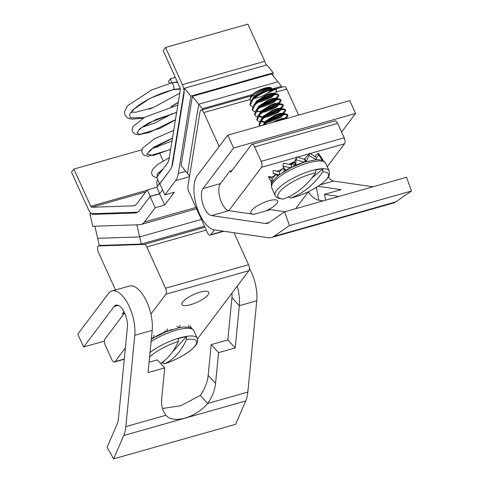 <?xml version="1.0" encoding="UTF-8"?>
<svg xmlns="http://www.w3.org/2000/svg" width="483" height="483" viewBox="0 0 483 483"><rect width="100%" height="100%" fill="white"/><g stroke="black" fill="none" stroke-linecap="round" stroke-linejoin="round"><path stroke-width="0.72" d="M91.19 213.426L89.88 213.8L136.786 212.23A14.719 6.569 -105.8 0 0 137.504 212.122A14.719 6.569 -105.8 0 0 139.315 210.799L150.074 196.527L159.583 193.834L164.679 205.07L174.369 192.21L164.866 194.903L175.625 180.624A27.597 12.316 -105.8 0 0 178.324 173.427L190.87 96.117L184.512 88.238L171.966 165.554A14.719 6.569 -105.8 0 1 170.529 169.388L159.77 183.667L164.866 194.903M159.583 193.834L162.578 189.855L159.728 193.641L150.225 196.327L147.309 189.91L156.818 187.217L159.517 183.631M150.074 196.527L155.17 207.762L164.679 205.07M89.88 213.8L92.76 226.286L139.665 224.722A27.597 12.316 -105.8 0 0 141.012 224.51A27.597 12.316 -105.8 0 0 144.417 222.035L155.17 207.762M272.817 75.487L273.257 72.788L266.9 64.909L184.512 88.238M189.584 176.108L187.464 173.475L198.7 104.237L187.464 173.475L181.107 165.603L192.343 96.358L271.561 73.929L281.547 86.306L281.378 87.363M273.257 72.788L190.87 96.117M202.16 109.798L202.335 108.741L198.7 104.237L277.912 81.802L198.7 104.237L192.343 96.358M276.976 87.598L276.801 88.661L276.976 87.598M94.855 226.219L99.293 245.449L141.302 244.048L139.653 236.911L97.651 238.312L139.653 236.911L201.417 219.421L139.653 236.911L136.864 224.812M142.008 149.784L73.869 169.08L90.726 206.235A1.841 0.821 -105.8 0 0 91.722 207.237L133.302 205.849A20.238 9.032 -105.8 0 0 134.286 205.698A20.238 9.032 -105.8 0 0 136.78 203.88L147.309 189.91M159.619 183.86L156.709 177.436L167.239 163.471A20.238 9.032 -105.8 0 0 169.219 158.189L180.34 89.657A1.841 0.821 -105.8 0 0 180.02 87.755L163.163 50.6L165.512 47.479L182.369 84.634A9.201 4.106 -105.8 0 1 183.975 94.161L172.854 162.693A27.597 12.316 -105.8 0 1 170.149 169.889L159.831 183.8M73.869 169.08L71.52 172.196L88.371 209.35A9.201 4.106 -105.8 0 0 93.37 214.374L134.944 212.985A27.597 12.316 -105.8 0 0 136.291 212.78A27.597 12.316 -105.8 0 0 139.696 210.298L150.225 196.327M156.818 187.217L159.728 193.641M156.275 145.806L157.023 147.442M159.927 153.854L163.127 160.899M266.036 65.151A9.201 4.106 -105.8 0 0 264.75 61.305L247.9 24.15L165.512 47.479M182.671 302.002A14.719 4.226 155.6 0 0 181.94 304.495A14.719 4.226 155.6 0 0 193.828 303.608A14.719 4.226 155.6 0 0 208.022 294.823A14.719 4.226 155.6 0 0 208.753 292.336A14.719 4.226 155.6 0 0 196.871 293.223A14.719 4.226 155.6 0 0 182.671 302.002M115.509 289.981L98.435 252.349A4.601 2.053 74.2 0 1 98.653 245.974A4.601 2.053 74.2 0 1 98.876 245.938L144.302 244.422A4.601 2.053 74.2 0 1 146.796 246.934L165.53 288.23A4.601 2.053 74.2 0 1 165.88 294.189L150.901 314.071M141.302 244.048L204.472 226.159M234.038 232.734L248.546 264.72A4.601 2.053 74.2 0 1 248.902 270.679L198.084 338.106A4.601 2.053 74.2 0 1 197.517 338.517L197.372 338.559M125.369 347.941L115.063 361.616A4.601 2.053 74.2 0 1 114.495 362.027A4.601 2.053 74.2 0 1 111.778 359.551L105.222 345.103A4.601 2.053 74.2 0 1 104.871 339.144L124.626 312.93M124.258 313.419L122.199 314.004L123.986 311.626M104.352 341.125L83.619 346.999L114.169 306.464A14.719 6.569 74.2 0 1 115.986 305.147A14.719 6.569 74.2 0 1 124.101 311.837A14.719 6.569 74.2 0 1 127.391 327.311L118.45 418.616A22.079 9.853 74.2 0 1 117.188 423.953L107.105 447.288L113.656 458.85L235.65 424.303L245.732 400.968A36.799 16.422 74.2 0 0 247.833 392.069L256.775 300.764A29.439 13.138 74.2 0 0 249.415 268.367M83.619 346.999L77.799 334.158L108.343 293.628A29.439 13.138 74.2 0 1 111.971 290.983A29.439 13.138 74.2 0 1 128.2 304.368A29.439 13.138 74.2 0 1 134.787 335.311L125.84 426.616A36.799 16.422 74.2 0 1 123.739 435.515L113.656 458.85M111.971 290.983L129.402 286.045A29.439 13.138 74.2 0 1 145.631 299.43A29.439 13.138 74.2 0 1 152.211 330.378L148.076 372.604L164.709 367.895L157.319 359.895L149.096 362.22M237.213 286.184A29.439 13.138 -105.8 0 1 239.351 305.703L235.215 347.929L218.576 352.638L215.569 383.351C214.826 390.246 212.2 396.941 207.684 403.438C195.923 417.735 172.86 424.231 165.989 415.247C162.529 411.009 161.099 405.46 161.702 398.608L164.709 367.895M247.833 392.069L207.684 403.438L200.294 395.438L180.817 405.726L162.475 408.491M166.285 415.585L165.989 415.247L125.84 426.616M218.576 352.638L211.186 344.639L208.173 375.351C207.43 382.246 204.804 388.942 200.294 395.438M235.215 347.929L227.819 339.929L211.186 344.639M227.819 339.929L231.955 297.697A14.719 6.569 -105.8 0 0 231.906 293.223M160.61 363.451A107.274 57.254 -103.5 0 0 168.573 356.732A107.274 57.254 -103.5 0 0 178.305 341.505A27.658 7.933 155.6 0 0 149.597 357.052M178.305 341.505L178.221 338.643A29.608 8.495 155.6 0 1 186.39 336.681L186.48 339.543A27.658 7.933 155.6 0 1 194.009 347.229A27.658 7.933 155.6 0 1 164.226 363.874A107.274 57.254 -103.5 0 0 176.742 354.77A107.274 57.254 -103.5 0 0 186.48 339.543M160.917 363.258A29.608 8.495 155.6 0 0 162.523 362.781L164.474 360.65M172.328 352.059L186.39 336.681M162.523 362.781L164.154 363.904C177.291 359.515 187.368 353.858 194.389 346.921C197.221 344.137 198.169 341.24 197.233 338.221A29.62 8.501 155.6 0 0 182.369 337.212A29.62 8.501 155.6 0 0 150.044 352.536M180.093 325.282L179.579 327.661L176.76 326.339M188.75 325.288L188.901 327.19M169.811 330.076L172.413 329.448M167.384 328.881L166.581 331.676L164.443 331.127M168.295 330.589L167.148 331.314M159.185 334.508L166.067 331.549M159.221 334.677A21.789 6.255 155.6 0 0 158.013 335.305M154.017 335.13L153.401 338.148L151.487 337.78M157.724 335.274L154.995 337.092M191.304 328.017L190.435 325.91M315.671 172.775A27.658 7.933 155.6 0 0 283.666 187.863A27.658 7.933 155.6 0 0 283.672 198.93A107.274 75.439 -97.2 0 0 301.06 188.913A107.274 75.439 -97.2 0 0 315.671 172.775L315.936 169.847A29.608 8.495 155.6 0 1 322.946 168.965L322.68 171.894A27.658 7.933 155.6 0 1 322.686 182.954A27.658 7.933 155.6 0 1 290.681 198.048A107.274 75.439 -97.2 0 0 308.069 188.032A107.274 75.439 -97.2 0 0 322.68 171.894M250.677 101.243L249.983 98.743L252.712 95.447L254.203 96.105L252.035 99.601M271.899 89.047L270.782 88.715L268.602 89.017L263.893 90.665L254.487 96.733L252.766 98.888M256.099 102.438L256.781 102.426M254.203 96.105C258.544 92.313 263.247 89.741 268.313 88.389L271.235 88.196L271.929 89.041M274.205 94.058L273.511 93.213L270.589 93.406L265.879 95.054L256.473 101.122L254.312 104.612M274.175 94.064L273.052 93.726L270.872 94.028L266.163 95.682L256.763 101.75L255.042 103.905M258.375 107.455L259.057 107.437M276.481 99.075L275.787 98.23L272.865 98.417L268.156 100.072L258.749 106.139L256.588 109.629M256.702 110.438L257.004 111.114L256.871 110.257M256.902 110.782L260.367 111.845M278.594 103.742L280.406 102.064L281.088 100.192L280.798 99.564L278.902 98.816L273.149 99.045L268.439 100.699L259.033 106.767L257.318 108.916M260.651 112.473L261.333 112.454M278.613 103.779L278.063 103.247L275.141 103.434L270.432 105.089L261.025 111.156L258.864 114.646M258.979 115.455L259.914 116.838L262.148 117.46M259.178 115.799L262.637 116.862M280.871 108.76L282.682 107.081L283.358 105.209L283.074 104.582L281.172 103.833L275.425 104.062L270.715 105.717L261.309 111.778L259.594 113.934M259.148 115.274L259.28 116.131M262.927 117.49L263.603 117.472M280.889 108.796L280.339 108.258L277.417 108.452L272.708 110.106L263.301 116.168L261.14 119.663M261.255 120.466L262.191 121.855L264.424 122.477M261.448 120.816L264.913 121.879M280.997 109.116L279.88 108.778L277.701 109.08L272.992 110.734L263.585 116.795L261.871 118.951M261.424 120.291L261.557 121.142M265.197 122.501L265.879 122.489M283.165 113.813L282.615 113.276L279.693 113.469L274.984 115.123L265.578 121.185L263.416 124.68M285.423 118.794L287.228 117.109L287.91 115.238L287.626 114.61L285.725 113.861L279.977 114.097L275.268 115.745L265.861 121.813L264.141 123.968M285.441 118.83L284.885 118.293L281.969 118.486L277.26 120.134L272.973 122.356M285.145 118.909L282.253 119.108L275.908 121.529M292.1 162.735L289.613 164.311M254.535 98.363A11.351 3.26 155.6 0 0 266.006 94.094L269.363 92.211L271.983 89.717M275.02 89.427L266.006 94.094A11.351 3.26 155.6 0 0 271.15 89.91M256.727 101.786L257.747 101.684M259.268 101.442L271.355 96.6L273.414 94.928M258.037 102.311L261.472 101.623L271.639 97.228L274.259 94.734M259.003 106.797L260.023 106.701M261.544 106.459L273.632 101.617L275.684 99.945M260.307 107.329L263.748 106.634L273.915 102.245L276.53 99.752M261.273 111.814L262.299 111.718M263.821 111.476L275.908 106.634L277.96 104.962M262.583 112.346L266.024 111.651L276.191 107.256L278.806 104.763M263.549 116.832L264.575 116.735M266.091 116.494L278.184 111.645L280.237 109.973M264.859 117.363L268.3 116.669L278.468 112.273L281.082 109.78M265.825 121.849L266.851 121.752M268.367 121.505L280.454 116.663L282.513 114.99M267.135 122.38L270.577 121.686L280.738 117.291L283.358 114.797M271.742 89.083L271.192 87.713L270.673 87.544A11.351 3.26 155.6 0 0 267.89 87.447A11.351 3.26 155.6 0 0 250.949 96.491L249.983 98.743M271.192 87.713L268.56 87.713C263.06 88.878 257.777 91.45 252.712 95.447M273.752 88.794A15.088 4.329 -24.4 0 1 275.262 89.035L271.651 89.101C264.847 90.762 258.532 94.04 252.706 98.943L251.353 100.349L249.91 104.503L251.003 106.019L252.724 106.616M275.262 89.035A15.088 4.329 -24.4 0 1 276.433 89.929A15.088 4.329 -24.4 0 1 276.391 91.257L276.536 90.158L275.878 89.615L271.935 89.729C265.137 91.39 258.822 94.668 252.989 99.57L250.194 105.131M275.841 98.248L278.6 94.891M276.318 98.725L278.13 97.047L278.812 95.175L278.528 94.547L276.626 93.799L273.927 94.119C267.123 95.779 260.808 99.057 254.976 103.96L253.629 105.366L252.186 109.52L253.279 111.036L255 111.627M275.6 99.269L276.125 98.876M278.812 95.175L278.154 94.626L274.211 94.74C267.407 96.407 261.092 99.685 255.266 104.588L252.47 110.148M278.117 103.265L280.877 99.909M278.902 98.816L276.198 99.13C269.399 100.796 263.084 104.074 257.252 108.977L255.905 110.384L254.456 114.537L255.555 116.053L257.27 116.644M281.088 100.192L280.43 99.643L276.487 99.758C269.683 101.418 263.368 104.702 257.536 109.605L254.746 115.165M280.394 108.283L283.147 104.926M281.172 103.833L278.474 104.147C271.675 105.807 265.36 109.092 259.528 113.994L258.182 115.401L256.733 119.555L257.831 121.07L259.546 121.662M280.152 109.303L280.677 108.91M283.358 105.209L282.706 104.66L278.757 104.775C271.959 106.435 265.644 109.719 259.812 114.622L257.016 120.182M282.67 113.3L285.423 109.937M283.147 113.777L284.958 112.098L285.634 110.221L285.35 109.599L283.449 108.844L280.75 109.164C273.952 110.824 267.636 114.109 261.804 119.011L260.458 120.412L259.009 124.572L260.017 126.027M282.428 114.314L282.953 113.928M285.634 110.221L284.976 109.677L281.034 109.792C274.235 111.452 267.92 114.737 262.088 119.639L259.293 125.194M284.946 118.317L287.699 114.954M285.725 113.861L283.026 114.181C276.228 115.842 269.912 119.126 264.08 124.022L262.927 125.206M287.91 115.238L287.252 114.694L283.31 114.809C276.511 116.469 270.196 119.748 264.364 124.65L264.147 124.856M259.184 124.868L260.675 125.84M283.394 119.41L284.227 118.842M267.775 120.158L270.552 119.319M280.267 114.924L281.951 113.825M260.192 121.746L262.136 121.825M266.574 121.155L268.331 120.714M270.836 119.947L280.551 115.552M265.499 115.141L268.276 114.302M264.298 116.137L266.061 115.697M268.566 114.93L278.274 110.535M263.229 110.13L266.006 109.285M256.594 111.772L257.542 111.76M258.622 111.682L260.808 111.368M262.021 111.12L263.784 110.679M266.29 109.913L275.998 105.523M260.953 105.113L263.73 104.268M273.438 99.878L275.129 98.773M259.745 106.103L261.508 105.662M264.014 104.896L273.728 100.506M276.391 91.257L274.066 93.75M271.808 95.374L260.923 100.373M284.843 169.799L284.155 170.469M287.971 197.155A29.608 8.495 155.6 0 0 288.623 197.022L290.5 198.096C302.69 195.102 313.479 190.018 322.867 182.834C328.742 177.841 329.328 175.16 329.46 174.224L329.14 170.94A29.62 8.501 155.6 0 0 319.583 168.935A29.62 8.501 155.6 0 0 281.269 185.804A29.62 8.501 155.6 0 0 275.183 195.416C275.733 197.529 278.413 198.73 283.219 199.008L283.672 198.93M288.623 197.022L289.13 196.605M311.626 178.215L322.946 168.965M312.235 154.705L316.534 157.536L316.287 159.704L309.072 155.598L309.597 153.208L312.235 154.705M305.642 161.322A15.058 4.323 155.6 0 0 304.773 161.388M295.204 164.117A15.058 4.323 155.6 0 0 293.821 164.721M285.314 169.714A15.058 4.323 155.6 0 0 284.227 170.626M273.149 170.366L279.572 171.851L279.246 174.894L273.149 173.373L273.149 170.366M279.572 171.851L282.477 168.748C279.566 170.879 276.934 171.543 274.592 170.734M283.599 171.791L282.742 172.34M284.777 171.06L284.439 171.103L283.129 168.211L283.533 168.162A21.789 6.255 155.6 0 1 284.028 167.836M273.149 173.373L278.142 175.667M268.56 176.585L272.05 178.764L272.497 181.656L269.429 179.326L268.56 176.585L270.728 176.863C270.915 177.509 272.484 176.899 275.455 175.027L275.841 174.611M272.05 178.764L275.455 175.027M277.689 176.041L277.357 175.305M270.969 180.141L271.416 184.21M271.168 183.727L272.104 182.387M318.351 153.147L322.535 159.215L323.091 160.905L318.508 155.049L318.351 153.147L314.638 156.263M318.508 155.049L316.528 157.585M309.597 153.208L304.888 158.635L306.198 161.521L306.675 161.461M309.072 155.598L306.053 161.642M304.791 159.432L304.55 158.907L304.888 158.635M305.117 160.151L305.824 161.708M296.84 156.872L305.256 159.595L304.525 162.222L296.037 159.674L296.84 156.872L294.497 162.137L295.807 165.029L304.157 162.101M305.153 159.559L303.427 159.01A16.102 4.619 155.6 0 1 303.451 158.998M296.037 159.674L295.717 165.24A21.789 6.255 155.6 0 0 294.449 165.796L292.022 167.118M295.717 165.24L294.497 162.137M294.407 162.348A21.789 6.255 155.6 0 0 293.139 162.91L290.989 163.87L288.647 164.256L291.726 164.83L290.971 167.782L282.887 166.176L283.497 163.151L288.647 164.256M304.55 158.907A21.789 6.255 155.6 0 0 303.801 159.094M282.887 166.176L285.707 170.282L290.537 167.698M291.726 164.83L292.958 162.813L294.268 165.705M285.465 170.644A21.789 6.255 155.6 0 1 285.888 170.372L285.707 170.282M284.97 211.711L270.583 209.61L253.949 214.319L229.002 210.673A14.719 6.569 74.2 0 1 220.26 199.135A14.719 6.569 74.2 0 1 220.483 183.594L203.059 188.527L233.609 147.997L355.597 113.451L341.578 132.052M220.483 183.594L229.884 171.121L231.943 170.541M355.597 113.451L349.77 100.609L227.783 135.155L197.233 175.691A29.439 13.138 -105.8 0 0 196.786 206.772A29.439 13.138 -105.8 0 0 214.271 229.848L268.204 237.727A36.799 16.422 -105.8 0 0 271.494 237.539A36.799 16.422 -105.8 0 0 273.77 236.453L289.492 225.555L284.572 211.826L268.85 222.723A22.079 9.853 -105.8 0 1 267.485 223.375A22.079 9.853 -105.8 0 1 265.511 223.49L211.578 215.611A14.719 6.569 -105.8 0 1 202.836 204.074A14.719 6.569 -105.8 0 1 203.059 188.527M308.311 191.854A29.439 13.138 -105.8 0 0 318.834 200.234L323.224 200.88M325.56 200.216L324.449 194.353L341.089 189.644L318.122 186.287M338.837 196.454L324.449 194.353M328.355 176.941A14.719 6.569 -105.8 0 0 333.572 181.065L372.9 186.806M271.494 237.539L393.488 202.993A36.799 16.422 -105.8 0 0 395.764 201.906L411.48 191.008L406.559 177.279L284.572 211.826M233.609 147.997L227.783 135.155M411.48 191.008L289.492 225.555M304.628 158.847A16.102 4.619 155.6 0 0 303.499 158.992M294.745 161.576A16.102 4.619 155.6 0 0 289.003 164.311M283.877 167.619A16.102 4.619 155.6 0 0 283.135 168.211M265.523 211.041A14.719 4.226 155.6 0 0 276.934 203.391A14.719 4.226 155.6 0 0 277.665 200.898A14.719 4.226 155.6 0 0 265.783 201.785A14.719 4.226 155.6 0 0 251.583 210.57A14.719 4.226 155.6 0 0 250.858 213.057A14.719 4.226 155.6 0 0 254.529 214.156M298.597 115.105L286.793 89.077A4.601 2.053 -105.8 0 0 284.07 86.602L275.358 89.065M228.845 210.648L261.526 167.287A4.601 2.053 -105.8 0 0 261.17 161.328L254.619 146.88A4.601 2.053 -105.8 0 0 251.897 144.405A4.601 2.053 -105.8 0 0 251.329 144.815L230.771 172.099L230.276 171.012M219.185 146.56L203.772 112.587A4.601 2.053 -105.8 0 0 201.049 110.112A4.601 2.053 -105.8 0 0 200.034 111.724L187.887 186.595A4.601 2.053 -105.8 0 0 188.684 191.353L207.418 232.649A4.601 2.053 -105.8 0 0 210.141 235.124A4.601 2.053 -105.8 0 0 210.709 234.714L214.367 229.86M202.335 108.741L252.488 94.535M271.923 89.029L281.547 86.306M295.614 208.692L308.408 191.727M327.239 166.744L344.542 143.777A4.601 2.053 -105.8 0 0 344.192 137.818L337.635 123.37A4.601 2.053 -105.8 0 0 334.918 120.895L251.897 144.405M173.011 89.766L173.5 89.44C175.244 88.787 172.026 80.365 171.127 83.233M177.49 82.176L171.568 82.913L151.632 89.953L127.633 105.753L124.548 111.501L125.025 115.238L127.403 117.84L131.829 119.21L143.336 118.045M170.771 83.154C171.368 82.629 171.308 81.108 170.59 78.596L175.323 77.395M159.263 183.063L158.551 184.917M169.75 83.384L168.356 81.555L170.59 78.596M149.344 109.164L153.588 107.419L179.767 93.177M195.977 207.43L144.417 222.035M189.493 176.7L175.625 180.624M185.732 171.332L178.324 173.427M147.025 190.29L90.726 206.235M145.788 191.926L91.722 207.237M135.21 205.305L133.302 205.849M264.75 61.305L182.369 84.634M100.778 245.4L98.876 245.938M204.967 227.239L144.302 244.422M206.259 230.095L146.796 246.934M248.546 264.72L165.53 288.23M248.902 270.679L165.88 294.189M198.084 338.106L197.281 338.329M124.288 359.002L115.063 361.616M114.169 306.464L118.22 305.316M134.787 335.311L152.211 330.378M123.739 435.515L245.732 400.968M231.955 297.697L239.351 305.703L256.775 300.764M215.569 383.351L208.173 375.351M179.598 327.589L183.299 327.045L189.034 327.22L191.467 328.102L193.737 330.517A29.62 8.501 155.6 0 0 178.873 329.509A29.62 8.501 155.6 0 0 151.113 341.584M316.287 159.68L321.002 159.951L323.35 160.815L325.645 163.236A29.62 8.501 155.6 0 0 316.087 161.231A29.62 8.501 155.6 0 0 277.773 178.1A29.62 8.501 155.6 0 0 271.694 187.712L275.183 195.416M318.834 200.234L316.401 187.38M333.572 181.065L320.241 184.838M395.764 201.906L273.77 236.453M269.291 222.421L265.511 223.49M229.002 210.673L211.578 215.611M203.772 112.587L249.753 99.564M275.69 92.223L286.793 89.077M210.709 234.714L223.255 231.158M261.526 167.287L296.628 157.349M297.594 157.078L309.06 153.829M310.177 153.509L344.542 143.777M254.619 146.88L337.635 123.37M261.17 161.328L344.192 137.818M180.304 88.661L173.5 89.44L150.159 98.26L132.855 109.822L129.51 114.616L130.428 117.786L143.958 117.683M170.958 106.713L178.312 102.173M177.333 81.832L172.268 82.798M163.097 168.965L157.259 173.922L157.12 176.899M172.479 138.096L153.962 147.049L146.699 154.204L153.377 155.478L170.656 149.325M176.669 112.291L148.625 122.942L139.841 128.738L136.949 132.916L140.378 134.352L149.325 132.475L175.468 119.663M196.587 208.777L141.012 224.51M100.663 245.406L98.653 245.974M124.258 359.261L114.495 362.027M151.336 339.295L153.232 338.118M153.431 337.997L166.369 331.622M166.629 331.519L179.477 327.613M197.233 338.221L193.737 330.517M271.694 187.712C271.295 183.709 269.659 183.769 277.96 175.812L279.15 174.876M279.252 174.798L290.766 167.74M291.014 167.613L304.344 162.161M304.568 162.089L316.256 159.686M287.228 117.109L285.894 118.697M284.958 112.098L283.503 113.819M282.682 107.081L281.227 108.802M258.87 116.789L259.866 116.808M280.406 102.064L278.951 103.791M278.13 97.047L276.681 98.773M275.799 92.102L274.181 94.016M303.716 158.961L304.296 158.973M284.433 118.806L285.435 118.83M265.01 122.724L262.734 125.429M262.734 117.707L260.458 120.412M279.88 108.778L283.449 108.844M260.458 112.696L258.182 115.401M258.182 107.679L255.905 110.384M255.905 102.662L253.629 105.366M273.052 93.726L276.626 93.799M253.629 97.644L251.353 100.349M270.782 88.715L274.181 88.781M329.14 170.94L325.645 163.236M201.049 110.112L251.287 95.882M271.79 90.079L274.121 89.421M210.141 235.124L223.84 231.248M171.574 106.55L178.269 102.432M175.438 119.881L160.169 128.297L138.645 134.787L134.848 134.039L132.445 131.593L132.076 129.203L133.036 126.498L144.719 117.254L177.841 105.065M170.632 149.476L148.16 156.293L143.789 155.061L142.201 153.105L141.833 150.714L142.793 148.009L154.373 138.82L173.735 130.362M156.842 177.732L153.576 176.591L151.97 174.647L151.584 172.256L152.604 169.424L157.343 164.685L169.31 157.639M157.651 179.513L156.661 182.296L157.373 186.474M173.035 89.766L180.352 89.023M172.202 113.632L155.514 122.724L141.851 127.403M138.959 130.229L141.724 127.5L156.196 119.379L176.633 112.491M172.014 140.97L151.614 148.909M148.722 151.728L151.33 149.126L172.455 138.247M162.119 170.257L161.37 170.421M158.472 173.246L162.771 169.394M173.059 89.76C163.966 92.036 154.783 95.761 145.51 100.929C138.814 104.871 134.413 108.258 132.318 111.09L131.442 112.69M131.672 112.098L135.916 112.225L153.588 107.419M176.047 82.303L177.454 82.104"/></g></svg>
